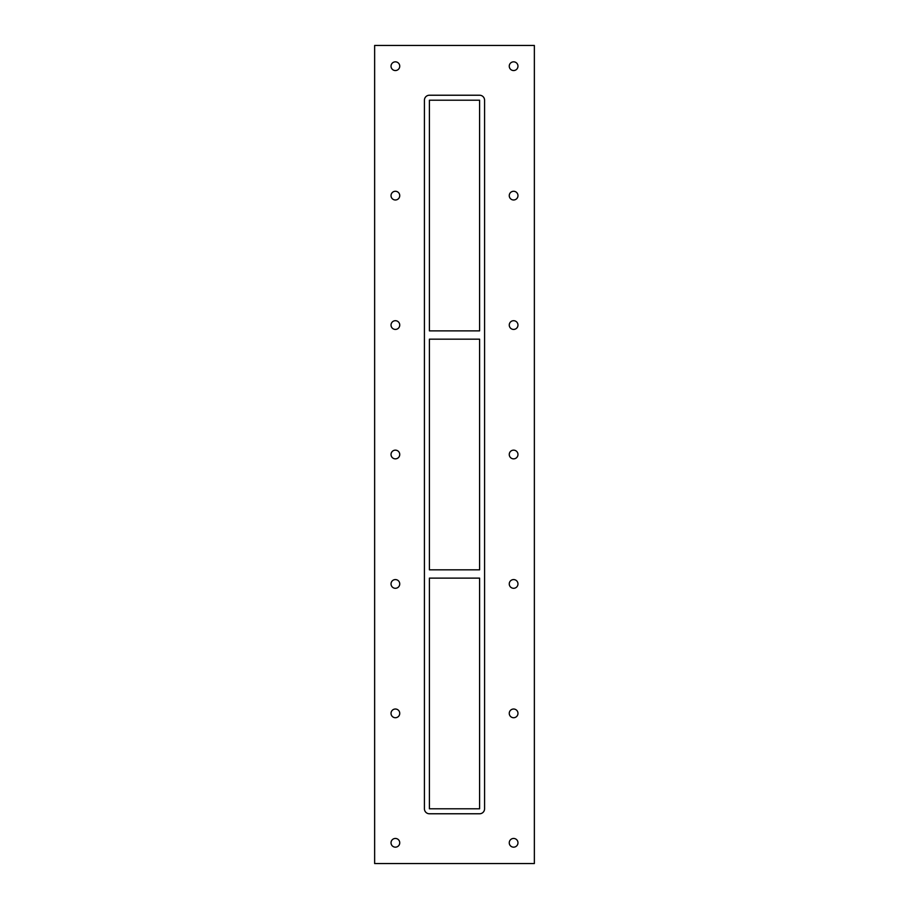 <?xml version="1.0" encoding="UTF-8"?>
<svg xmlns="http://www.w3.org/2000/svg" width="909" height="909" viewBox="0 0 909 909"><rect width="100%" height="100%" fill="white"/><g stroke="black" fill="none" stroke-linecap="round" stroke-linejoin="round"><path stroke-width="1.36" d="M391.029 66.198A4.352 4.352 0 0 1 395.381 61.835A4.352 4.352 0 0 1 399.744 66.198A4.352 4.352 0 0 1 395.381 70.55A4.352 4.352 0 0 1 391.029 66.198M509.256 195.628A4.352 4.352 0 0 1 513.619 191.276A4.352 4.352 0 0 1 517.971 195.628A4.352 4.352 0 0 1 513.619 199.98A4.352 4.352 0 0 1 509.256 195.628M391.029 195.628A4.352 4.352 0 0 1 395.381 191.276A4.352 4.352 0 0 1 399.744 195.628A4.352 4.352 0 0 1 395.381 199.98A4.352 4.352 0 0 1 391.029 195.628M509.256 325.07A4.352 4.352 0 0 1 513.619 320.707A4.352 4.352 0 0 1 517.971 325.07A4.352 4.352 0 0 1 513.619 329.422A4.352 4.352 0 0 1 509.256 325.07M391.029 325.07A4.352 4.352 0 0 1 395.381 320.707A4.352 4.352 0 0 1 399.744 325.07A4.352 4.352 0 0 1 395.381 329.422A4.352 4.352 0 0 1 391.029 325.07M509.256 454.5A4.352 4.352 0 0 1 513.619 450.148A4.352 4.352 0 0 1 517.971 454.5A4.352 4.352 0 0 1 513.619 458.852A4.352 4.352 0 0 1 509.256 454.5M391.029 454.5A4.352 4.352 0 0 1 395.381 450.148A4.352 4.352 0 0 1 399.744 454.5A4.352 4.352 0 0 1 395.381 458.852A4.352 4.352 0 0 1 391.029 454.5M509.256 583.93A4.352 4.352 0 0 1 513.619 579.578A4.352 4.352 0 0 1 517.971 583.93A4.352 4.352 0 0 1 513.619 588.293A4.352 4.352 0 0 1 509.256 583.93M391.029 583.93A4.352 4.352 0 0 1 395.381 579.578A4.352 4.352 0 0 1 399.744 583.93A4.352 4.352 0 0 1 395.381 588.293A4.352 4.352 0 0 1 391.029 583.93M509.256 713.372A4.352 4.352 0 0 1 513.619 709.02A4.352 4.352 0 0 1 517.971 713.372A4.352 4.352 0 0 1 513.619 717.724A4.352 4.352 0 0 1 509.256 713.372M391.029 713.372A4.352 4.352 0 0 1 395.381 709.02A4.352 4.352 0 0 1 399.744 713.372A4.352 4.352 0 0 1 395.381 717.724A4.352 4.352 0 0 1 391.029 713.372M509.256 66.198A4.352 4.352 0 0 1 513.619 61.835A4.352 4.352 0 0 1 517.971 66.198A4.352 4.352 0 0 1 513.619 70.55A4.352 4.352 0 0 1 509.256 66.198M391.029 842.802A4.352 4.352 0 0 1 395.381 838.45A4.352 4.352 0 0 1 399.744 842.802A4.352 4.352 0 0 1 395.381 847.165A4.352 4.352 0 0 1 391.029 842.802M509.256 842.802A4.352 4.352 0 0 1 513.619 838.45A4.352 4.352 0 0 1 517.971 842.802A4.352 4.352 0 0 1 513.619 847.165A4.352 4.352 0 0 1 509.256 842.802M479.6 569.829L429.4 569.829L429.4 339.171L479.6 339.171L479.6 569.829M429.4 578.124L479.6 578.124L479.6 808.794L429.4 808.794L429.4 578.124M479.6 330.876L429.4 330.876L429.4 100.206L479.6 100.206L479.6 330.876M374.644 863.55L534.356 863.55L534.356 45.45L374.644 45.45L374.644 863.55M479.6 95.229A4.977 4.977 0 0 1 484.577 100.206L484.577 808.794A4.977 4.977 0 0 1 479.6 813.771L429.4 813.771A4.977 4.977 0 0 1 424.423 808.794L424.423 100.206A4.977 4.977 0 0 1 429.4 95.229L479.6 95.229"/></g></svg>
